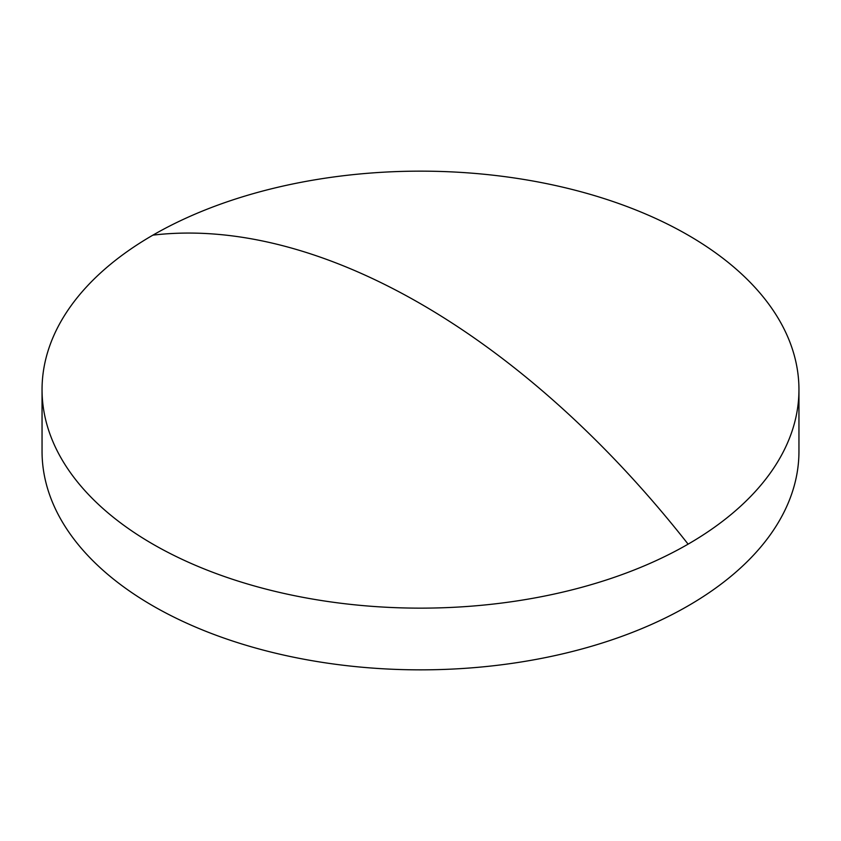 <?xml version="1.0" encoding="UTF-8"?>
<svg xmlns="http://www.w3.org/2000/svg" width="841" height="841" viewBox="0 0 841 841"><rect width="100%" height="100%" fill="white"/><g stroke="black" fill="none" stroke-linecap="round" stroke-linejoin="round"><path stroke-width="1.26" d="M688.106 235.144A378.45 218.492 0 0 0 152.894 235.144A378.45 218.492 0 0 0 42.05 389.646A378.45 218.492 0 0 0 152.894 544.148A378.45 218.492 0 0 0 688.106 544.148A378.45 218.492 0 0 0 798.95 389.646A378.45 218.492 0 0 0 688.106 235.144M42.05 389.646L42.05 451.354A378.45 218.492 0 0 0 152.894 605.856A378.45 218.492 0 0 0 688.106 605.856A378.45 218.492 0 0 0 798.95 451.354L798.95 389.646M152.894 235.144A733.058 423.233 60 0 1 688.106 544.148"/></g></svg>
